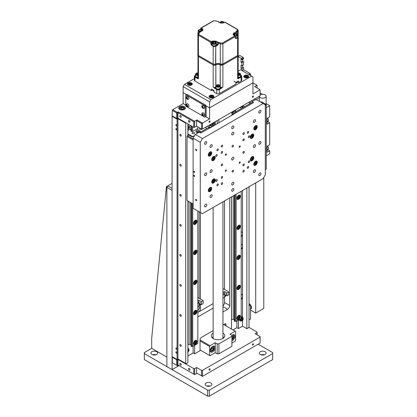 <?xml version="1.0" encoding="UTF-8"?>
<svg xmlns="http://www.w3.org/2000/svg" width="417" height="417" viewBox="0 0 417 417"><rect width="100%" height="100%" fill="white"/><g stroke="black" fill="none" stroke-linecap="round" stroke-linejoin="round"><path stroke-width="0.63" d="M180.535 196.099A1.011 0.584 60 0 1 179.873 195.208A1.011 0.584 60 0 1 180.029 194.395A1.011 0.584 60 0 1 180.535 194.447A1.011 0.584 60 0 1 181.197 195.338A1.011 0.584 60 0 1 181.041 196.152A1.011 0.584 60 0 1 180.535 196.099M180.535 136.025A1.011 0.584 60 0 1 179.873 135.134A1.011 0.584 60 0 1 180.029 134.321A1.011 0.584 60 0 1 180.535 134.373A1.011 0.584 60 0 1 181.197 135.264A1.011 0.584 60 0 1 181.041 136.072A1.011 0.584 60 0 1 180.535 136.025M180.535 166.06A1.011 0.584 60 0 1 179.873 165.168A1.011 0.584 60 0 1 180.029 164.361A1.011 0.584 60 0 1 180.535 164.407A1.011 0.584 60 0 1 181.197 165.299A1.011 0.584 60 0 1 181.041 166.112A1.011 0.584 60 0 1 180.535 166.06M180.535 226.139A1.011 0.584 60 0 1 179.873 225.248A1.011 0.584 60 0 1 180.029 224.435A1.011 0.584 60 0 1 180.535 224.487A1.011 0.584 60 0 1 181.197 225.378A1.011 0.584 60 0 1 181.041 226.186A1.011 0.584 60 0 1 180.535 226.139M180.535 256.174A1.011 0.584 60 0 1 179.873 255.282A1.011 0.584 60 0 1 180.029 254.474A1.011 0.584 60 0 1 180.535 254.521A1.011 0.584 60 0 1 181.197 255.412A1.011 0.584 60 0 1 181.041 256.226A1.011 0.584 60 0 1 180.535 256.174M180.535 286.213A1.011 0.584 60 0 1 179.873 285.322A1.011 0.584 60 0 1 180.029 284.509A1.011 0.584 60 0 1 180.535 284.561A1.011 0.584 60 0 1 181.197 285.452A1.011 0.584 60 0 1 181.041 286.26A1.011 0.584 60 0 1 180.535 286.213M180.535 316.248A1.011 0.584 60 0 1 179.873 315.356A1.011 0.584 60 0 1 180.029 314.548A1.011 0.584 60 0 1 180.535 314.595A1.011 0.584 60 0 1 181.197 315.492A1.011 0.584 60 0 1 181.041 316.3A1.011 0.584 60 0 1 180.535 316.248M180.535 346.287A1.011 0.584 60 0 1 179.873 345.396A1.011 0.584 60 0 1 180.029 344.588A1.011 0.584 60 0 1 180.535 344.635A1.011 0.584 60 0 1 181.197 345.526A1.011 0.584 60 0 1 181.041 346.339A1.011 0.584 60 0 1 180.535 346.287M176.417 351.969A0.766 0.443 -120 0 0 176.031 351.932A0.766 0.443 -120 0 0 175.917 352.547A0.766 0.443 -120 0 0 176.417 353.22A0.766 0.443 -120 0 0 176.798 353.262A0.766 0.443 -120 0 0 176.917 352.646A0.766 0.443 -120 0 0 176.417 351.969M176.417 347.966A0.766 0.443 -120 0 0 176.031 347.929A0.766 0.443 -120 0 0 175.917 348.539A0.766 0.443 -120 0 0 176.417 349.217A0.766 0.443 -120 0 0 176.798 349.253A0.766 0.443 -120 0 0 176.917 348.638A0.766 0.443 -120 0 0 176.417 347.966M176.417 128.691A0.766 0.443 -120 0 0 176.031 128.65A0.766 0.443 -120 0 0 175.917 129.265A0.766 0.443 -120 0 0 176.417 129.942A0.766 0.443 -120 0 0 176.798 129.979A0.766 0.443 -120 0 0 176.917 129.364A0.766 0.443 -120 0 0 176.417 128.691M176.417 124.683A0.766 0.443 -120 0 0 176.031 124.647A0.766 0.443 -120 0 0 175.917 125.262A0.766 0.443 -120 0 0 176.417 125.934A0.766 0.443 -120 0 0 176.798 125.976A0.766 0.443 -120 0 0 176.917 125.361A0.766 0.443 -120 0 0 176.417 124.683M241.198 231.868A3.372 1.949 -60 0 1 241.834 232.029A3.372 1.949 -60 0 1 242.532 233.572A3.372 1.949 -60 0 1 241.198 236.82M241.198 294.449A3.372 1.949 -60 0 1 241.834 294.605A3.372 1.949 -60 0 1 242.532 296.148A3.372 1.949 -60 0 1 241.198 299.396M241.198 244.388A3.372 1.949 -60 0 1 241.834 244.544A3.372 1.949 -60 0 1 242.532 246.087A3.372 1.949 -60 0 1 241.198 249.335M242.532 190.517L242.532 317.201M242.532 320.324L242.532 326.188L238.415 328.565L238.415 320.053M232.994 329.941L236.898 327.689L236.898 320.934M236.898 327.689L238.415 328.565M231.477 196.902L231.477 329.065M226.061 325.938L226.061 324.687L224.758 323.936L222.944 324.984M187.905 355.977L193.107 352.97L194.624 353.845L200.045 350.718L200.045 339.704A1.84 1.063 -60 0 1 201.348 337.452L213.134 330.645M186.17 363.733L177.934 358.98L186.17 363.733L187.905 362.733L187.905 201.03M187.905 135.447L187.905 123.932M193.107 352.97L193.107 346.214M194.624 353.845L194.624 345.339M213.134 308.116L198.528 316.55A3.065 1.772 -60 0 1 197.84 316.816M197.84 310.748A3.065 1.772 120 0 0 199.18 307.663L200.478 308.413A3.065 1.772 -60 0 1 198.31 312.171L213.134 303.612M222.944 311.968L227.578 309.294L222.944 306.615M222.944 305.869A3.065 1.772 120 0 0 224.544 302.534L229.746 305.536A3.065 1.772 -60 0 1 227.578 309.294M229.746 305.536L229.746 197.903M224.758 323.936A1.84 1.063 -60 0 1 226.061 324.687M199.18 211.794L199.18 298.301M197.84 303.68L199.18 302.909L199.18 307.663M200.478 212.545L200.478 299.052M200.478 304.16L200.478 308.413M224.544 302.534L224.544 297.274M224.544 289.419L224.544 200.905M246.869 188.015L246.869 328.69L242.532 326.188M185.956 122.806L185.737 123.182L177.934 118.678L178.153 118.303M172.513 356.853L177.501 359.73L172.513 356.853M197.012 119.929L202.433 123.057L201.562 123.557L196.579 120.68L197.012 119.929L193.759 121.806L177.934 112.668L178.367 111.918L194.624 121.305L194.624 127.31L193.759 127.31L177.934 118.178L177.069 119.179L172.08 116.301L172.299 110.416L172.732 109.666L177.501 112.418L176.636 112.918L172.299 110.416M177.069 359.48L177.069 119.179M178.367 359.23L177.501 359.73L177.501 365.735L172.299 362.733L176.636 365.235L176.636 359.73L177.934 359.48L193.759 368.618L194.624 368.618L194.624 374.622L177.934 364.984L194.624 374.622L197.012 373.246L196.579 372.996L202.433 376.374L197.012 373.246M177.934 358.98L177.934 118.678M172.08 116.301L172.08 356.603M246.869 328.69L248.605 327.689L249.038 326.938L249.038 186.764M185.737 363.483L185.737 123.182M240.364 226.311A2.455 1.418 120 0 0 239.858 225.19A2.455 1.418 120 0 0 237.966 225.847A2.455 1.418 120 0 0 236.898 228.313A2.455 1.418 120 0 0 237.403 229.439A2.455 1.418 120 0 0 239.295 228.782A2.455 1.418 120 0 0 240.364 226.311M240.364 256.351A2.455 1.418 120 0 0 239.858 255.225A2.455 1.418 120 0 0 237.966 255.887A2.455 1.418 120 0 0 236.898 258.352A2.455 1.418 120 0 0 237.403 259.473A2.455 1.418 120 0 0 239.295 258.816A2.455 1.418 120 0 0 240.364 256.351M240.364 286.39A2.455 1.418 120 0 0 239.858 285.264A2.455 1.418 120 0 0 237.966 285.921A2.455 1.418 120 0 0 236.898 288.392A2.455 1.418 120 0 0 237.403 289.513A2.455 1.418 120 0 0 239.295 288.856A2.455 1.418 120 0 0 240.364 286.39M240.364 316.425A2.455 1.418 120 0 0 239.858 315.304A2.455 1.418 120 0 0 237.966 315.961A2.455 1.418 120 0 0 236.898 318.426A2.455 1.418 120 0 0 237.403 319.552A2.455 1.418 120 0 0 239.295 318.896A2.455 1.418 120 0 0 240.364 316.425M240.364 196.277A2.455 1.418 120 0 0 239.858 195.151A2.455 1.418 120 0 0 237.966 195.808A2.455 1.418 120 0 0 236.898 198.278A2.455 1.418 120 0 0 237.403 199.399A2.455 1.418 120 0 0 239.295 198.742A2.455 1.418 120 0 0 240.364 196.277M241.198 191.288L241.198 318.447L235.881 321.413A0.949 0.547 0 0 0 234.88 321.413L234.375 321.194L234.375 195.229L234.375 319.975L233.233 319.313L231.477 319.552M231.524 319.578L231.524 196.876M233.233 319.313L233.233 195.886M234.375 320.543L234.375 319.975M234.755 321.413L234.755 195.01M234.88 321.413L234.88 194.937M235.881 321.413L235.881 194.358M236.069 321.413L236.069 194.249M241.714 108.316A1.225 0.709 0 0 0 242.095 108.17A1.225 0.709 0 0 0 242.459 107.664A1.225 0.709 0 0 0 241.704 107.007A1.225 0.709 0 0 0 240.364 107.164A1.225 0.709 0 0 0 240.103 107.388M241.474 106.523A1.991 1.152 180 0 1 242.642 106.851L242.642 105.85M244.55 106.752L249.84 103.645L249.84 103.171L248.558 102.431M240.041 107.351L241.73 108.378M236.444 111.433L235.965 111.381M236.444 111.381L241.73 108.326M244.55 106.7L242.861 105.725M243.507 107.351L242.642 106.851M197.012 251.342A2.455 1.418 120 0 0 196.501 250.221A2.455 1.418 120 0 0 194.614 250.878A2.455 1.418 120 0 0 193.54 253.348A2.455 1.418 120 0 0 194.051 254.469A2.455 1.418 120 0 0 195.938 253.812A2.455 1.418 120 0 0 197.012 251.342M197.012 281.381A2.455 1.418 120 0 0 196.501 280.26A2.455 1.418 120 0 0 194.614 280.917A2.455 1.418 120 0 0 193.54 283.383A2.455 1.418 120 0 0 194.051 284.509A2.455 1.418 120 0 0 195.938 283.852A2.455 1.418 120 0 0 197.012 281.381M197.012 311.421A2.455 1.418 120 0 0 196.501 310.295A2.455 1.418 120 0 0 194.614 310.952A2.455 1.418 120 0 0 193.54 313.422A2.455 1.418 120 0 0 194.051 314.543A2.455 1.418 120 0 0 195.938 313.886A2.455 1.418 120 0 0 197.012 311.421M197.012 341.455A2.455 1.418 120 0 0 196.501 340.335A2.455 1.418 120 0 0 194.614 340.991A2.455 1.418 120 0 0 193.54 343.457A2.455 1.418 120 0 0 194.051 344.583A2.455 1.418 120 0 0 195.938 343.926A2.455 1.418 120 0 0 197.012 341.455M197.012 221.307A2.455 1.418 120 0 0 196.501 220.181A2.455 1.418 120 0 0 194.614 220.838A2.455 1.418 120 0 0 193.54 223.309A2.455 1.418 120 0 0 194.051 224.429A2.455 1.418 120 0 0 195.938 223.773A2.455 1.418 120 0 0 197.012 221.307M191.022 345.005L191.022 202.829L191.022 345.005L189.876 344.348L187.905 344.463M188.166 344.609L188.166 201.182M188.166 130.041L188.166 129.025M188.166 127.769L188.166 126.987M188.166 125.731L188.166 124.084M189.876 344.348L189.876 202.167M189.876 129.51L189.876 125.069M191.022 125.731L191.022 131.204L191.398 131.423L191.398 125.95M197.84 126.914L197.84 130.292M197.84 211.023L197.84 343.478L192.524 346.444A0.949 0.547 0 0 0 191.523 346.444L191.022 346.225L191.022 202.829M191.398 346.444L191.398 203.048M191.523 346.444L191.523 203.121M192.711 126.705L192.524 131.423A0.949 0.547 180 0 0 191.523 131.423L191.523 126.023M192.524 346.444L192.524 203.699M192.524 131.423L192.524 126.601M192.711 346.444L192.711 203.804M198.935 132.335A1.225 0.709 0 0 0 197.012 132.194A1.225 0.709 0 0 0 196.751 132.418M196.204 132.069A1.991 1.152 180 0 1 196.47 131.881A1.991 1.152 180 0 1 199.29 131.881L199.29 130.63A1.991 1.152 0 0 0 196.47 130.63A1.991 1.152 0 0 0 195.886 131.444A1.991 1.152 0 0 0 196.47 132.257L197.767 133.007M200.071 128.207A1.225 0.709 0 0 0 199.826 128.316A1.225 0.709 0 0 0 199.472 128.817A1.225 0.709 0 0 0 200.228 129.468A1.225 0.709 0 0 0 201.562 129.317A1.225 0.709 0 0 0 201.844 129.067M192.456 132.57A1.225 0.709 0 0 0 192.101 133.07A1.225 0.709 0 0 0 192.857 133.721A1.225 0.709 0 0 0 194.192 133.57A1.225 0.709 0 0 0 194.551 133.07A1.225 0.709 0 0 0 193.796 132.413A1.225 0.709 0 0 0 192.456 132.57M201.192 131.782L206.483 128.676L206.483 128.201L205.206 127.461M192.263 136.938L192.263 136.411L187.905 133.893M187.905 130.193L190.126 129.468L191.022 129.989L191.022 130.552M193.087 136.463L192.263 136.411M193.087 136.411L194.671 135.499M201.192 131.73L199.29 130.63M192.711 131.423L197.84 128.462M200.155 132.382L199.29 131.881M222.933 338.505A4.905 2.83 0 0 0 222.944 338.328L222.944 201.828M213.134 207.494L213.134 338.328A4.905 2.83 0 0 0 213.144 338.505M235.6 112.168L236.465 112.668M249.47 101.904L251.206 102.905L236.246 111.542L235.6 111.167M252.29 101.529L251.206 100.904M209.365 128.066L208.5 127.566L199.826 132.57M194.624 135.572L192.242 136.948L188.771 134.946L187.473 135.697L193.107 138.95M187.04 200.53L193.107 204.033L187.04 200.53L187.04 136.448L187.473 135.697M193.107 139.956L187.04 136.448M252.942 345.088A0.766 0.443 120 0 0 253.442 344.411A0.766 0.443 120 0 0 253.322 343.796A0.766 0.443 120 0 0 252.942 343.837A0.766 0.443 120 0 0 252.436 344.51A0.766 0.443 120 0 0 252.556 345.125A0.766 0.443 120 0 0 252.942 345.088M209.584 370.119A0.766 0.443 120 0 0 210.085 369.441A0.766 0.443 120 0 0 209.965 368.826A0.766 0.443 120 0 0 209.584 368.868A0.766 0.443 120 0 0 209.084 369.54A0.766 0.443 120 0 0 209.198 370.155A0.766 0.443 120 0 0 209.584 370.119M180.535 363.41A1.011 0.584 -120 0 0 180.029 363.358A1.011 0.584 -120 0 0 179.873 364.171A1.011 0.584 -120 0 0 180.535 365.063A1.011 0.584 -120 0 0 181.041 365.11A1.011 0.584 -120 0 0 181.197 364.302A1.011 0.584 -120 0 0 180.535 363.41M189.209 368.414A1.011 0.584 -120 0 0 188.703 368.367A1.011 0.584 -120 0 0 188.547 369.175A1.011 0.584 -120 0 0 189.209 370.067A1.011 0.584 -120 0 0 189.714 370.119A1.011 0.584 -120 0 0 189.865 369.306A1.011 0.584 -120 0 0 189.209 368.414M193.759 374.122L193.759 368.618M177.934 359.48L177.934 364.984M194.624 368.618L196.579 367.492L196.579 372.996M201.562 375.873L201.562 370.369L202.433 370.369L202.433 376.374L260.093 343.082L260.093 336.576L255.105 333.699L257.06 332.573L257.06 332.073L248.819 327.314M196.579 367.492L201.562 370.369M202.433 370.369L260.093 337.077M257.06 334.825L257.06 332.573M172.732 356.978L172.299 357.228L176.636 359.73M172.299 357.228L172.299 362.733M176.636 365.235L177.501 365.735L178.367 365.235M210.236 124.558A3.372 1.949 120 0 0 210.934 126.101A3.372 1.949 120 0 0 212.618 125.934A3.372 1.949 120 0 0 215.005 121.806M231.915 114.691A3.372 1.949 120 0 0 232.561 114.42A3.372 1.949 120 0 0 234.948 110.291M231.915 115.045L235.162 113.169L235.6 112.418L235.6 109.916M207.416 126.184L209.584 127.44L209.584 124.933M209.584 127.44L210.017 127.691L215.219 124.683L215.219 121.681M217.174 123.807L217.174 120.555M218.904 119.554L218.904 122.806M231.915 115.295L231.915 112.043M209.584 121.055A0.766 0.443 120 0 0 209.084 121.728A0.766 0.443 120 0 0 209.198 122.343A0.766 0.443 120 0 0 209.584 122.306A0.766 0.443 120 0 0 210.085 121.628A0.766 0.443 120 0 0 209.965 121.019A0.766 0.443 120 0 0 209.584 121.055M252.942 96.025A0.766 0.443 120 0 0 252.436 96.697A0.766 0.443 120 0 0 252.556 97.312A0.766 0.443 120 0 0 252.942 97.276A0.766 0.443 120 0 0 253.442 96.598A0.766 0.443 120 0 0 253.322 95.988A0.766 0.443 120 0 0 252.942 96.025M184.439 106.663A3.372 1.949 0 0 0 180.764 106.241A3.372 1.949 0 0 0 178.679 108.039A3.372 1.949 0 0 0 179.67 109.416A3.372 1.949 0 0 0 183.344 109.838A3.372 1.949 0 0 0 185.424 108.039A3.372 1.949 0 0 0 184.439 106.663M180.535 117.25A1.011 0.584 60 0 1 179.873 116.359A1.011 0.584 60 0 1 180.029 115.545A1.011 0.584 60 0 1 180.535 115.598A1.011 0.584 60 0 1 181.197 116.489A1.011 0.584 60 0 1 181.041 117.302A1.011 0.584 60 0 1 180.535 117.25M189.209 122.254A1.011 0.584 60 0 1 188.547 121.363A1.011 0.584 60 0 1 188.703 120.555A1.011 0.584 60 0 1 189.209 120.602A1.011 0.584 60 0 1 189.865 121.498A1.011 0.584 60 0 1 189.714 122.306A1.011 0.584 60 0 1 189.209 122.254M205.247 106.413L205.247 116.927L206.118 116.426L206.118 105.913L205.247 106.413L204.815 105.663L186.17 94.899L187.04 94.398L205.68 105.162L206.118 105.913L209.584 107.914L252.942 82.884L252.942 93.898L260.093 89.764L254.672 86.637L257.06 85.261L252.942 82.884L209.584 107.914L209.584 118.928L202.433 123.057L202.433 129.067L201.562 129.067L201.562 123.557M206.118 116.426L205.68 116.677L209.584 118.928M202.433 129.067L260.093 95.774L260.093 89.764M257.06 88.013L257.06 85.261M183.136 86.637L184.439 84.385L210.882 99.653L209.584 101.904L183.136 86.637L183.136 92.642L186.607 94.649L183.136 92.642L183.136 103.656L185.737 105.162M201.562 129.067L196.579 126.184L196.579 120.68M196.579 126.184L194.624 127.31M193.759 127.31L193.759 121.806M178.367 111.918L177.501 112.418L177.501 118.428L177.934 118.178L177.934 112.668M177.501 118.428L176.636 118.428L176.636 112.918M176.636 118.428L172.299 115.921M172.732 109.666L183.136 103.656M204.815 105.663L205.68 105.162M202.599 106.658A1.042 0.599 -120 0 0 203.022 107.419M202.599 114.169A1.042 0.599 -120 0 0 203.022 114.93M186.993 105.157A1.042 0.599 -120 0 0 187.415 105.918M205.247 116.927L204.815 117.177L186.17 106.413L185.737 105.663L185.737 95.149L186.17 94.899M186.514 98.141L186.576 97.609L187.04 97.651L187.369 98.772L186.514 98.141L186.993 97.651A1.042 0.599 -120 0 0 187.415 98.407M250.554 75.498L250.554 74.247L249.47 74.872M248.605 74.372L250.122 73.496L250.554 74.247M250.122 73.496L243.617 69.743L243.617 67.736L242.751 67.236L242.751 65.234M242.1 70.619L243.617 69.743M241.886 70.494L241.886 68.737L243.617 67.736M241.886 68.737L241.016 68.237L242.751 67.236M241.016 68.237L241.016 65.234L241.886 65.735L243.617 64.734L243.617 61.732L242.751 61.231L242.751 59.23M241.886 65.735L241.886 62.732L243.617 61.732M241.886 62.732L241.016 62.232L242.751 61.231M241.016 62.232L241.016 59.23L241.886 59.73L243.617 58.729L243.617 58.224L241.886 59.23L241.448 58.479L243.184 57.473L243.617 58.224M241.886 59.73L241.886 59.23M243.184 57.473L239.718 55.471L238.175 56.363M241.448 58.479L238.175 56.587M238.175 57.588L238.175 60.59M238.175 63.593L238.175 66.595M212.618 346.464A3.372 1.949 120 0 0 210.418 349.436A3.372 1.949 120 0 0 210.934 352.136A3.372 1.949 120 0 0 212.618 351.969A3.372 1.949 120 0 0 214.823 348.998A3.372 1.949 120 0 0 214.307 346.298A3.372 1.949 120 0 0 212.618 346.464M213.134 333.152A6.745 3.894 0 0 0 211.294 335.826A6.745 3.894 0 0 0 213.269 338.578A6.745 3.894 0 0 0 220.619 339.422A6.745 3.894 0 0 0 224.784 335.826A6.745 3.894 0 0 0 222.944 333.152M231.915 340.725A3.372 1.949 120 0 0 232.561 340.454A3.372 1.949 120 0 0 234.766 337.483A3.372 1.949 120 0 0 234.25 334.783A3.372 1.949 120 0 0 232.561 334.95A3.372 1.949 120 0 0 231.915 335.43M200.045 349.967L209.584 355.472L209.584 346.464L200.045 340.955M200.045 339.954L210.017 345.714L209.584 346.464M217.174 353.845L217.174 343.832L218.904 343.832L218.904 353.845L217.174 353.845L215.219 352.719L215.219 342.706L210.017 345.714M217.174 343.832L215.219 342.706M218.904 353.845L231.915 346.339L231.915 336.326L218.904 343.832M231.915 336.326L231.915 335.325L229.96 334.199L235.162 331.192L223.674 324.562M231.915 343.082L235.162 341.205L235.6 340.454L235.6 331.442L235.162 331.192M209.584 355.472L210.017 355.727L215.219 352.719M194.802 223.783A2.148 1.241 -60 0 1 193.728 223.893A2.148 1.241 -60 0 1 193.603 223.799M195.015 223.022L194.364 222.965L194.364 222.099L195.015 221.291L195.667 221.349L195.667 222.214L195.015 223.022L194.364 222.647M194.802 221.557L195.667 222.214M194.802 221.714L194.364 222.256M195.735 220.113A2.148 1.241 -60 0 1 195.87 220.171C196.699 221.625 196.391 222.834 194.953 223.799L193.728 223.893M178.987 108.853A3.065 1.772 180 0 1 178.987 108.816C179.852 106.867 181.567 106.382 184.126 107.351L185.117 108.816A3.065 1.772 180 0 1 185.117 108.853M182.896 109.202A1.532 0.886 0 0 0 182.448 109.087A1.532 0.886 0 0 0 181.166 109.218M182.51 109.426L180.801 109.16L180.342 108.175L181.593 107.45L183.303 107.716L183.761 108.701L182.51 109.426M183.303 108.967L183.303 107.716M181.145 109.212L181.593 108.952L181.593 107.45M181.593 108.952L182.964 109.165M233.02 111.402L232.128 112.861M211.367 123.906L212.185 124.375L211.101 124.058M213.077 122.916L212.185 124.375M211.101 350.316L211.101 348.867L212.185 347.523L213.269 347.616L213.269 349.065L212.185 350.41L211.101 350.316M211.101 349.785L212.185 350.41M211.966 347.788L211.966 348.31L213.269 349.065M211.966 348.31L211.101 349.389M211.951 347.809A1.532 0.886 -60 0 1 211.101 349.316M231.915 336.274L233.212 336.102L233.212 337.551L232.128 338.896M231.915 336.795L233.212 337.551M187.905 349.743L188.338 349.785L187.905 351.192M187.905 350.4L188.338 350.65M241.667 320.934A2.148 1.241 -60 0 1 240.593 321.038L239.077 320.162A2.148 1.241 -60 0 1 238.779 319.844M241.234 319.245L241.886 318.437L242.532 318.494L242.532 319.365L241.886 320.173L241.234 320.115L241.234 319.245M241.234 319.401L241.667 318.864L242.532 319.365M241.234 319.797L241.886 320.173M241.198 316.43A2.148 1.241 -60 0 1 241.224 316.446L242.741 317.321A2.148 1.241 -60 0 0 241.667 317.426A2.148 1.241 -60 0 0 241.198 317.785M187.905 125.757A2.148 1.241 -60 0 1 188.547 125.83C189.375 127.279 189.068 128.488 187.624 129.458M187.905 126.966L188.338 127.003L187.905 128.41M187.905 127.623L188.338 127.873M213.134 337.869A5.52 3.185 0 0 0 212.821 338.291M223.257 338.291A5.52 3.185 0 0 0 222.944 337.869M223.955 337.692A6.563 3.789 0 0 0 223.288 337.061A6.563 3.789 0 0 0 222.944 336.816M213.134 336.816A6.563 3.789 0 0 0 212.123 337.692M202.824 105.193A1.746 1.011 -120 0 0 202.266 105.407A1.819 1.819 0 0 0 203.976 108.373A1.746 1.011 -120 0 0 204.387 106.747A1.746 1.011 -120 0 0 202.824 105.193M202.172 106.726A1.746 1.011 -120 0 0 202.297 107.049M202.308 106.278A1.011 0.584 -120 0 0 201.922 107.133A1.011 0.584 -120 0 0 202.855 108.123A1.011 0.584 -120 0 0 203.241 107.268A1.011 0.584 -120 0 0 202.308 106.278M202.98 107.779L202.516 107.737L202.188 106.616L202.646 106.663L202.98 107.779M203.016 107.482L202.516 107.737M202.97 107.477L202.568 106.893L202.12 107.153M202.824 112.705A1.746 1.011 -120 0 0 202.266 112.913A1.819 1.819 0 0 0 203.976 115.879A1.746 1.011 -120 0 0 204.387 114.258A1.746 1.011 -120 0 0 202.824 112.705M202.172 114.237A1.746 1.011 -120 0 0 202.667 115.16M202.308 113.789A1.011 0.584 -120 0 0 201.922 114.644A1.011 0.584 -120 0 0 202.855 115.629A1.011 0.584 -120 0 0 203.241 114.774A1.011 0.584 -120 0 0 202.308 113.789M202.98 115.29L202.12 114.665L202.188 114.128L203.043 114.753L202.98 115.29M203.016 114.988L202.516 115.243M187.217 96.186A1.746 1.011 -120 0 0 186.66 96.395A1.819 1.819 0 0 0 188.369 99.361A1.746 1.011 -120 0 0 188.781 97.74A1.746 1.011 -120 0 0 187.217 96.186M186.691 98.037A1.746 1.011 -120 0 0 187.15 98.746M186.701 97.265A1.011 0.584 -120 0 0 186.31 98.12A1.011 0.584 -120 0 0 187.249 99.11A1.011 0.584 -120 0 0 187.634 98.256A1.011 0.584 -120 0 0 186.701 97.265M187.217 103.692A1.746 1.011 -120 0 0 186.66 103.906A1.819 1.819 0 0 0 188.369 106.867A1.746 1.011 -120 0 0 188.781 105.246A1.746 1.011 -120 0 0 187.217 103.692M186.566 105.225A1.746 1.011 -120 0 0 186.691 105.548M186.701 104.776A1.011 0.584 -120 0 0 186.31 105.631A1.011 0.584 -120 0 0 187.249 106.622A1.011 0.584 -120 0 0 187.634 105.767A1.011 0.584 -120 0 0 186.701 104.776M187.369 106.278L186.514 105.652L186.576 105.115L187.04 105.162L187.369 106.278M187.41 105.975L186.91 106.231M187.358 105.975L186.962 105.392L186.514 105.652M238.154 198.753A2.148 1.241 -60 0 1 237.08 198.857A2.148 1.241 -60 0 1 236.96 198.768M238.373 197.992L237.721 197.934L237.721 197.069L238.373 196.261L239.024 196.318L239.024 197.184L238.373 197.992L237.721 197.616M238.154 196.527L239.024 197.184M238.154 196.683L237.721 197.22M239.087 195.078A2.148 1.241 -60 0 1 239.228 195.14C240.056 196.595 239.749 197.804 238.31 198.768L237.08 198.857M238.154 228.792A2.148 1.241 -60 0 1 237.08 228.897A2.148 1.241 -60 0 1 236.96 228.808M238.373 228.031L237.721 227.974L237.721 227.103L238.373 226.295L239.024 226.353L239.024 227.223L238.373 228.031L237.721 227.656M238.154 226.567L239.024 227.223M238.154 226.723L237.721 227.26M239.087 225.117A2.148 1.241 -60 0 1 239.228 225.18C240.056 226.629 239.749 227.838 238.31 228.808L237.08 228.897M238.091 226.645A0.917 0.532 -60 0 1 237.721 227.244M238.154 258.827A2.148 1.241 -60 0 1 237.08 258.936A2.148 1.241 -60 0 1 236.96 258.842M238.373 258.066L237.721 258.008L237.721 257.143L238.373 256.335L239.024 256.392L239.024 257.258L238.373 258.066L237.721 257.69M238.154 256.606L239.024 257.258M238.154 256.757L237.721 257.299A0.917 0.532 -60 0 0 238.091 256.679M239.087 255.157A2.148 1.241 -60 0 1 239.228 255.22C240.056 256.669 239.749 257.878 238.31 258.842L237.08 258.936M238.154 288.866A2.148 1.241 -60 0 1 237.08 288.971A2.148 1.241 -60 0 1 236.96 288.882M238.373 288.105L237.721 288.048L237.721 287.183L238.373 286.37L239.024 286.432L239.024 287.297L238.373 288.105L237.721 287.73M238.154 286.641L239.024 287.297M238.154 286.797L237.721 287.334M239.087 285.192A2.148 1.241 -60 0 1 239.228 285.254C240.056 286.708 239.749 287.912 238.31 288.882L237.08 288.971M238.154 318.906A2.148 1.241 -60 0 1 237.08 319.01A2.148 1.241 -60 0 1 236.96 318.922M237.721 317.217L238.373 316.409L239.024 316.467L239.024 317.337L238.373 318.145L237.721 318.088L237.721 317.217M237.721 317.77L238.373 318.145M238.091 316.758A0.917 0.532 -60 0 1 237.721 317.358L238.154 316.837L239.024 317.337M239.087 315.231A2.148 1.241 -60 0 1 239.228 315.294C240.056 316.743 239.749 317.952 238.31 318.916L237.08 319.01M194.802 343.936A2.148 1.241 -60 0 1 193.728 344.041A2.148 1.241 -60 0 1 193.603 343.952M194.364 343.118L194.364 342.248L195.015 341.44L195.667 341.497L195.667 342.367L195.015 343.175L194.364 343.118M194.364 342.8L195.015 343.175M194.802 341.711L195.667 342.367M194.802 341.867L194.364 342.404M195.735 340.262A2.148 1.241 -60 0 1 195.87 340.324C196.699 341.773 196.391 342.983 194.953 343.952L193.728 344.041M194.802 313.897A2.148 1.241 -60 0 1 193.728 314.001A2.148 1.241 -60 0 1 193.603 313.912M195.015 313.136L194.364 313.078L194.364 312.213L195.015 311.405L195.667 311.463L195.667 312.328L195.015 313.136L194.364 312.76M194.802 311.671L195.667 312.328M194.802 311.827L194.364 312.364A0.917 0.532 -60 0 0 194.739 311.749M195.735 310.227A2.148 1.241 -60 0 1 195.87 310.284C196.699 311.739 196.391 312.948 194.953 313.912L193.728 314.001M194.802 283.857A2.148 1.241 -60 0 1 193.728 283.967A2.148 1.241 -60 0 1 193.603 283.878M195.015 283.101L194.364 283.039L194.364 282.173L195.015 281.366L195.667 281.423L195.667 282.288L195.015 283.101L194.364 282.726M194.802 281.637L195.667 282.288M194.802 281.788L194.364 282.33M195.735 280.188A2.148 1.241 -60 0 1 195.87 280.25C196.699 281.699 196.391 282.908 194.953 283.873L193.728 283.967M194.802 253.823A2.148 1.241 -60 0 1 193.728 253.927A2.148 1.241 -60 0 1 193.603 253.838M195.015 253.062L194.364 253.004L194.364 252.134L195.015 251.326L195.667 251.383L195.667 252.254L195.015 253.062L194.364 252.686M194.802 251.597L195.667 252.254M194.802 251.753L194.364 252.29M195.735 250.148A2.148 1.241 -60 0 1 195.87 250.21C196.699 251.66 196.391 252.869 194.953 253.838L193.728 253.927M254.459 172.367A1.532 0.886 120 0 0 255.459 171.017A1.532 0.886 120 0 0 255.225 169.792A1.532 0.886 120 0 0 254.459 169.865A1.532 0.886 120 0 0 253.458 171.215A1.532 0.886 120 0 0 253.692 172.445A1.532 0.886 120 0 0 254.459 172.367M239.718 163.235A0.766 0.443 120 0 0 240.218 162.557A0.766 0.443 120 0 0 240.098 161.942A0.766 0.443 120 0 0 239.718 161.984A0.766 0.443 120 0 0 239.217 162.656A0.766 0.443 120 0 0 239.332 163.271A0.766 0.443 120 0 0 239.718 163.235M225.842 171.241A0.766 0.443 120 0 0 226.342 170.569A0.766 0.443 120 0 0 226.228 169.954A0.766 0.443 120 0 0 225.842 169.99A0.766 0.443 120 0 0 225.342 170.668A0.766 0.443 120 0 0 225.461 171.283A0.766 0.443 120 0 0 225.842 171.241M239.718 147.211A0.766 0.443 120 0 0 240.218 146.539A0.766 0.443 120 0 0 240.098 145.924A0.766 0.443 120 0 0 239.718 145.96A0.766 0.443 120 0 0 239.217 146.638A0.766 0.443 120 0 0 239.332 147.253A0.766 0.443 120 0 0 239.718 147.211M225.842 155.223A0.766 0.443 120 0 0 226.342 154.545A0.766 0.443 120 0 0 226.228 153.936A0.766 0.443 120 0 0 225.842 153.972A0.766 0.443 120 0 0 225.342 154.644A0.766 0.443 120 0 0 225.461 155.26A0.766 0.443 120 0 0 225.842 155.223M221.938 184.46A1.011 0.584 120 0 0 222.6 183.569A1.011 0.584 120 0 0 222.449 182.755A1.011 0.584 120 0 0 221.938 182.808A1.011 0.584 120 0 0 221.281 183.699A1.011 0.584 120 0 0 221.432 184.512A1.011 0.584 120 0 0 221.938 184.46M243.617 171.945A1.011 0.584 120 0 0 244.279 171.053A1.011 0.584 120 0 0 244.122 170.24A1.011 0.584 120 0 0 243.617 170.292A1.011 0.584 120 0 0 242.955 171.184A1.011 0.584 120 0 0 243.111 171.992A1.011 0.584 120 0 0 243.617 171.945M243.617 134.399A1.011 0.584 120 0 0 244.279 133.508A1.011 0.584 120 0 0 244.122 132.695A1.011 0.584 120 0 0 243.617 132.747A1.011 0.584 120 0 0 242.955 133.638A1.011 0.584 120 0 0 243.111 134.446A1.011 0.584 120 0 0 243.617 134.399M221.938 146.914A1.011 0.584 120 0 0 222.6 146.023A1.011 0.584 120 0 0 222.449 145.21A1.011 0.584 120 0 0 221.938 145.262A1.011 0.584 120 0 0 221.281 146.153A1.011 0.584 120 0 0 221.432 146.961A1.011 0.584 120 0 0 221.938 146.914M249.038 162.557A1.011 0.584 120 0 0 249.7 161.666A1.011 0.584 120 0 0 249.543 160.853A1.011 0.584 120 0 0 249.038 160.905A1.011 0.584 120 0 0 248.376 161.796A1.011 0.584 120 0 0 248.532 162.609A1.011 0.584 120 0 0 249.038 162.557M249.038 137.527A1.011 0.584 120 0 0 249.7 136.635A1.011 0.584 120 0 0 249.543 135.822A1.011 0.584 120 0 0 249.038 135.874A1.011 0.584 120 0 0 248.376 136.766A1.011 0.584 120 0 0 248.532 137.574A1.011 0.584 120 0 0 249.038 137.527M216.522 181.332A1.011 0.584 120 0 0 217.184 180.441A1.011 0.584 120 0 0 217.028 179.628A1.011 0.584 120 0 0 216.522 179.68A1.011 0.584 120 0 0 215.86 180.571A1.011 0.584 120 0 0 216.016 181.379A1.011 0.584 120 0 0 216.522 181.332M216.522 156.297A1.011 0.584 120 0 0 217.184 155.405A1.011 0.584 120 0 0 217.028 154.598A1.011 0.584 120 0 0 216.522 154.644A1.011 0.584 120 0 0 215.86 155.536A1.011 0.584 120 0 0 216.016 156.349A1.011 0.584 120 0 0 216.522 156.297M211.101 197.403A1.532 0.886 120 0 0 212.102 196.047A1.532 0.886 120 0 0 211.867 194.822A1.532 0.886 120 0 0 211.101 194.895A1.532 0.886 120 0 0 210.1 196.251A1.532 0.886 120 0 0 210.335 197.476A1.532 0.886 120 0 0 211.101 197.403M211.101 147.337A1.532 0.886 120 0 0 212.102 145.986A1.532 0.886 120 0 0 211.867 144.756A1.532 0.886 120 0 0 211.101 144.835A1.532 0.886 120 0 0 210.1 146.185A1.532 0.886 120 0 0 210.335 147.415A1.532 0.886 120 0 0 211.101 147.337M211.101 172.367A1.532 0.886 120 0 0 212.102 171.017A1.532 0.886 120 0 0 211.867 169.792A1.532 0.886 120 0 0 211.101 169.865A1.532 0.886 120 0 0 210.1 171.215A1.532 0.886 120 0 0 210.335 172.445A1.532 0.886 120 0 0 211.101 172.367M205.68 206.785A1.532 0.886 120 0 0 206.681 205.435A1.532 0.886 120 0 0 206.446 204.21A1.532 0.886 120 0 0 205.68 204.283A1.532 0.886 120 0 0 204.679 205.633A1.532 0.886 120 0 0 204.914 206.863A1.532 0.886 120 0 0 205.68 206.785M194.192 171.356A0.631 0.365 -120 0 0 193.879 171.324A0.631 0.365 -120 0 0 193.78 171.83A0.631 0.365 -120 0 0 194.192 172.383A0.631 0.365 -120 0 0 194.504 172.414A0.631 0.365 -120 0 0 194.603 171.908A0.631 0.365 -120 0 0 194.192 171.356M194.192 175.359A0.631 0.365 -120 0 0 193.879 175.328A0.631 0.365 -120 0 0 193.78 175.833A0.631 0.365 -120 0 0 194.192 176.386A0.631 0.365 -120 0 0 194.504 176.417A0.631 0.365 -120 0 0 194.603 175.917A0.631 0.365 -120 0 0 194.192 175.359M196.141 199.404A0.766 0.443 -120 0 0 195.761 199.362A0.766 0.443 -120 0 0 195.641 199.978A0.766 0.443 -120 0 0 196.141 200.655A0.766 0.443 -120 0 0 196.527 200.692A0.766 0.443 -120 0 0 196.647 200.077A0.766 0.443 -120 0 0 196.141 199.404M196.141 149.338A0.766 0.443 -120 0 0 195.761 149.302A0.766 0.443 -120 0 0 195.641 149.917A0.766 0.443 -120 0 0 196.141 150.589A0.766 0.443 -120 0 0 196.527 150.631A0.766 0.443 -120 0 0 196.647 150.016A0.766 0.443 -120 0 0 196.141 149.338M205.68 175.5A1.532 0.886 120 0 0 206.681 174.15A1.532 0.886 120 0 0 206.446 172.919A1.532 0.886 120 0 0 205.68 172.992A1.532 0.886 120 0 0 204.679 174.348A1.532 0.886 120 0 0 204.914 175.573A1.532 0.886 120 0 0 205.68 175.5M205.68 144.209A1.532 0.886 120 0 0 206.681 142.859A1.532 0.886 120 0 0 206.446 141.629A1.532 0.886 120 0 0 205.68 141.707A1.532 0.886 120 0 0 204.679 143.057A1.532 0.886 120 0 0 204.914 144.282A1.532 0.886 120 0 0 205.68 144.209M232.78 184.887A1.532 0.886 120 0 0 233.781 183.532A1.532 0.886 120 0 0 233.546 182.307A1.532 0.886 120 0 0 232.78 182.38A1.532 0.886 120 0 0 231.779 183.73A1.532 0.886 120 0 0 232.014 184.96A1.532 0.886 120 0 0 232.78 184.887M254.459 147.337A1.532 0.886 120 0 0 255.459 145.986A1.532 0.886 120 0 0 255.225 144.762A1.532 0.886 120 0 0 254.459 144.835A1.532 0.886 120 0 0 253.458 146.185A1.532 0.886 120 0 0 253.692 147.415A1.532 0.886 120 0 0 254.459 147.337M254.459 122.306A1.532 0.886 120 0 0 255.459 120.956A1.532 0.886 120 0 0 255.225 119.726A1.532 0.886 120 0 0 254.459 119.804A1.532 0.886 120 0 0 253.458 121.154A1.532 0.886 120 0 0 253.692 122.384A1.532 0.886 120 0 0 254.459 122.306M232.78 134.821A1.532 0.886 120 0 0 233.781 133.471A1.532 0.886 120 0 0 233.546 132.241A1.532 0.886 120 0 0 232.78 132.319A1.532 0.886 120 0 0 231.779 133.669A1.532 0.886 120 0 0 232.014 134.9A1.532 0.886 120 0 0 232.78 134.821M259.874 175.5A1.532 0.886 120 0 0 260.875 174.15A1.532 0.886 120 0 0 260.641 172.919A1.532 0.886 120 0 0 259.874 172.998A1.532 0.886 120 0 0 258.874 174.348A1.532 0.886 120 0 0 259.108 175.573A1.532 0.886 120 0 0 259.874 175.5M232.78 159.852A1.532 0.886 120 0 0 233.781 158.502A1.532 0.886 120 0 0 233.546 157.277A1.532 0.886 120 0 0 232.78 157.35A1.532 0.886 120 0 0 231.779 158.7A1.532 0.886 120 0 0 232.014 159.93A1.532 0.886 120 0 0 232.78 159.852M259.874 112.918A1.532 0.886 120 0 0 260.875 111.568A1.532 0.886 120 0 0 260.641 110.338A1.532 0.886 120 0 0 259.874 110.416A1.532 0.886 120 0 0 258.874 111.766A1.532 0.886 120 0 0 259.108 112.997A1.532 0.886 120 0 0 259.874 112.918M259.874 144.209A1.532 0.886 120 0 0 260.875 142.859A1.532 0.886 120 0 0 260.641 141.629A1.532 0.886 120 0 0 259.874 141.707A1.532 0.886 120 0 0 258.874 143.057A1.532 0.886 120 0 0 259.108 144.287A1.532 0.886 120 0 0 259.874 144.209M232.78 191.142A1.532 0.886 120 0 0 233.781 189.792A1.532 0.886 120 0 0 233.546 188.562A1.532 0.886 120 0 0 232.78 188.64A1.532 0.886 120 0 0 231.779 189.99A1.532 0.886 120 0 0 232.014 191.221A1.532 0.886 120 0 0 232.78 191.142M232.78 128.566A1.532 0.886 120 0 0 233.781 127.211A1.532 0.886 120 0 0 233.546 125.986A1.532 0.886 120 0 0 232.78 126.059A1.532 0.886 120 0 0 231.779 127.414A1.532 0.886 120 0 0 232.014 128.639A1.532 0.886 120 0 0 232.78 128.566M243.617 165.685A1.011 0.584 120 0 0 244.279 164.793A1.011 0.584 120 0 0 244.122 163.985A1.011 0.584 120 0 0 243.617 164.032A1.011 0.584 120 0 0 242.955 164.923A1.011 0.584 120 0 0 243.111 165.737A1.011 0.584 120 0 0 243.617 165.685M221.938 178.2A1.011 0.584 120 0 0 222.6 177.308A1.011 0.584 120 0 0 222.449 176.5A1.011 0.584 120 0 0 221.938 176.547A1.011 0.584 120 0 0 221.281 177.439A1.011 0.584 120 0 0 221.432 178.252A1.011 0.584 120 0 0 221.938 178.2M221.938 153.169A1.011 0.584 120 0 0 222.6 152.278A1.011 0.584 120 0 0 222.449 151.47A1.011 0.584 120 0 0 221.938 151.517A1.011 0.584 120 0 0 221.281 152.408A1.011 0.584 120 0 0 221.432 153.221A1.011 0.584 120 0 0 221.938 153.169M243.617 140.654A1.011 0.584 120 0 0 244.279 139.763A1.011 0.584 120 0 0 244.122 138.955A1.011 0.584 120 0 0 243.617 139.002A1.011 0.584 120 0 0 242.955 139.893A1.011 0.584 120 0 0 243.111 140.706A1.011 0.584 120 0 0 243.617 140.654M247.953 168.192A1.011 0.584 120 0 0 248.615 167.295A1.011 0.584 120 0 0 248.459 166.487A1.011 0.584 120 0 0 247.953 166.539A1.011 0.584 120 0 0 247.291 167.431A1.011 0.584 120 0 0 247.448 168.239A1.011 0.584 120 0 0 247.953 168.192M217.606 185.711A1.011 0.584 120 0 0 218.263 184.82A1.011 0.584 120 0 0 218.112 184.006A1.011 0.584 120 0 0 217.606 184.059A1.011 0.584 120 0 0 216.944 184.95A1.011 0.584 120 0 0 217.101 185.763A1.011 0.584 120 0 0 217.606 185.711M217.606 150.667A1.011 0.584 120 0 0 218.263 149.776A1.011 0.584 120 0 0 218.112 148.963A1.011 0.584 120 0 0 217.606 149.015A1.011 0.584 120 0 0 216.944 149.906A1.011 0.584 120 0 0 217.101 150.719A1.011 0.584 120 0 0 217.606 150.667M247.953 133.143A1.011 0.584 120 0 0 248.615 132.252A1.011 0.584 120 0 0 248.459 131.444A1.011 0.584 120 0 0 247.953 131.491A1.011 0.584 120 0 0 247.291 132.387A1.011 0.584 120 0 0 247.448 133.195A1.011 0.584 120 0 0 247.953 133.143M243.617 153.169A1.011 0.584 120 0 0 244.279 152.278A1.011 0.584 120 0 0 244.122 151.47A1.011 0.584 120 0 0 243.617 151.517A1.011 0.584 120 0 0 242.955 152.408A1.011 0.584 120 0 0 243.111 153.221A1.011 0.584 120 0 0 243.617 153.169M221.938 165.685A1.011 0.584 120 0 0 222.6 164.793A1.011 0.584 120 0 0 222.449 163.985A1.011 0.584 120 0 0 221.938 164.032A1.011 0.584 120 0 0 221.281 164.923A1.011 0.584 120 0 0 221.432 165.737A1.011 0.584 120 0 0 221.938 165.685M232.78 171.945A1.011 0.584 120 0 0 233.442 171.053A1.011 0.584 120 0 0 233.285 170.24A1.011 0.584 120 0 0 232.78 170.292A1.011 0.584 120 0 0 232.118 171.184A1.011 0.584 120 0 0 232.274 171.992A1.011 0.584 120 0 0 232.78 171.945M232.78 146.914A1.011 0.584 120 0 0 233.442 146.023A1.011 0.584 120 0 0 233.285 145.21A1.011 0.584 120 0 0 232.78 145.262A1.011 0.584 120 0 0 232.118 146.153A1.011 0.584 120 0 0 232.274 146.961A1.011 0.584 120 0 0 232.78 146.914M252.071 160.727A2.455 1.418 120 0 0 253.677 158.569A2.455 1.418 120 0 0 253.296 156.604A2.455 1.418 120 0 0 252.071 156.724A2.455 1.418 120 0 0 250.471 158.887A2.455 1.418 120 0 0 250.846 160.853A2.455 1.418 120 0 0 252.071 160.727M255.543 165.236A2.455 1.418 120 0 0 257.143 163.073A2.455 1.418 120 0 0 256.768 161.108A2.455 1.418 120 0 0 255.543 161.233A2.455 1.418 120 0 0 253.937 163.391A2.455 1.418 120 0 0 254.313 165.356A2.455 1.418 120 0 0 255.543 165.236M255.543 129.692A2.455 1.418 120 0 0 257.143 127.529A2.455 1.418 120 0 0 256.768 125.564A2.455 1.418 120 0 0 255.543 125.684A2.455 1.418 120 0 0 253.937 127.847A2.455 1.418 120 0 0 254.313 129.812A2.455 1.418 120 0 0 255.543 129.692M252.071 138.199A2.455 1.418 120 0 0 253.677 136.041A2.455 1.418 120 0 0 253.296 134.076A2.455 1.418 120 0 0 252.071 134.196A2.455 1.418 120 0 0 250.471 136.359A2.455 1.418 120 0 0 250.846 138.324A2.455 1.418 120 0 0 252.071 138.199M213.488 160.477A2.455 1.418 120 0 0 215.089 158.319A2.455 1.418 120 0 0 214.713 156.354A2.455 1.418 120 0 0 213.488 156.474A2.455 1.418 120 0 0 211.883 158.637A2.455 1.418 120 0 0 212.258 160.602A2.455 1.418 120 0 0 213.488 160.477M210.017 155.974A2.455 1.418 120 0 0 211.617 153.81A2.455 1.418 120 0 0 211.242 151.845A2.455 1.418 120 0 0 210.017 151.97A2.455 1.418 120 0 0 208.417 154.128A2.455 1.418 120 0 0 208.792 156.094A2.455 1.418 120 0 0 210.017 155.974M210.017 191.518A2.455 1.418 120 0 0 211.617 189.354A2.455 1.418 120 0 0 211.242 187.389A2.455 1.418 120 0 0 210.017 187.514A2.455 1.418 120 0 0 208.417 189.672A2.455 1.418 120 0 0 208.792 191.638A2.455 1.418 120 0 0 210.017 191.518M213.488 183.006A2.455 1.418 120 0 0 215.089 180.848A2.455 1.418 120 0 0 214.713 178.883A2.455 1.418 120 0 0 213.488 179.002A2.455 1.418 120 0 0 211.883 181.166A2.455 1.418 120 0 0 212.258 183.131A2.455 1.418 120 0 0 213.488 183.006M252.071 103.406L252.071 101.654L255.975 99.402L263.127 103.531L202.433 138.574L200.264 142.333L193.107 138.199L195.276 134.446L202.433 138.574M202.433 213.671L193.107 208.292L202.433 213.671L263.127 178.627L265.295 174.874L265.295 104.787L263.127 103.531M193.107 208.292L193.107 138.199M200.264 142.333L200.264 212.42M195.276 134.446L199.18 132.194L200.697 133.07L210.236 127.816L253.588 102.53L252.071 101.654M197.84 300.928L198.961 300.282L201.348 301.658L201.348 304.66L203.168 303.607L203.168 300.605L197.84 297.67M201.348 301.658L203.168 300.605M199.18 302.909L197.84 302.137M199.18 305.911L197.84 306.683M200.697 302.784L200.264 302.534L200.697 302.784M198.961 300.282L198.961 302.784M199.18 303.409L201.348 304.66M222.944 292.442L224.544 291.519L226.926 292.896L226.926 295.898L228.745 294.85L228.745 291.843L223.543 288.84L222.944 289.189M226.926 292.896L228.745 291.843M222.944 298.197L224.758 297.149L224.758 294.147L222.944 293.099M222.944 295.194L224.758 294.147M226.275 294.021L225.842 293.771L226.275 294.021M224.544 291.519L224.544 294.021M224.758 294.647L226.926 295.898M226.233 294.147L225.931 293.62M200.045 303.91L199.592 304.749L199.18 304.686M199.18 304.4L199.576 303.639M225.628 295.147L225.175 295.987L224.758 295.924M225.149 294.887L225.618 295.465M225.138 295.189L224.758 295.637L224.768 295.335L225.154 294.876M224.758 295.747L225.175 295.987M247.953 75.498A2.455 1.418 0 0 0 245.279 75.19A2.455 1.418 0 0 0 243.768 76.499A2.455 1.418 0 0 0 244.487 77.499A2.455 1.418 0 0 0 247.156 77.807A2.455 1.418 0 0 0 248.673 76.499A2.455 1.418 0 0 0 247.953 75.498M191.591 83.009A2.455 1.418 0 0 0 188.917 82.702A2.455 1.418 0 0 0 187.405 84.01A2.455 1.418 0 0 0 188.124 85.011A2.455 1.418 0 0 0 190.793 85.318A2.455 1.418 0 0 0 192.31 84.01A2.455 1.418 0 0 0 191.591 83.009M213.269 95.524A2.455 1.418 0 0 0 210.595 95.217A2.455 1.418 0 0 0 209.084 96.525A2.455 1.418 0 0 0 209.803 97.526A2.455 1.418 0 0 0 212.472 97.833A2.455 1.418 0 0 0 213.989 96.525A2.455 1.418 0 0 0 213.269 95.524M209.584 101.904L209.584 107.914L206.118 105.913M194.348 78.662L184.439 84.385M210.882 99.653L251.639 76.123L240.583 69.743L238.175 71.13M251.639 76.123L252.942 76.874L252.942 82.884M247.734 76.175A2.148 1.241 180 0 1 248.365 77.051A2.148 1.241 180 0 1 248.35 77.202M245.467 77.234L245.196 76.639L245.947 76.207L246.968 76.368L247.245 76.957L246.494 77.39L245.467 77.234M246.968 77.119L246.968 76.368M245.811 77.286L245.947 76.207M245.947 77.208L246.629 77.312M244.091 77.202A2.148 1.241 180 0 1 244.075 77.051C244.915 75.607 246.113 75.269 247.672 76.035L248.365 77.051M213.051 96.197A2.148 1.241 180 0 1 213.681 97.072A2.148 1.241 180 0 1 213.666 97.224M210.783 97.26L210.507 96.666L211.263 96.233L212.284 96.39L212.561 96.984L211.81 97.416L210.783 97.26M212.284 97.14L212.284 96.39M211.127 97.312L211.263 96.233M211.263 97.234L211.945 97.338M209.407 97.224A2.148 1.241 180 0 1 209.391 97.072C210.231 95.634 211.429 95.295 212.988 96.056L213.681 97.072M191.377 83.681A2.148 1.241 180 0 1 192.002 84.557A2.148 1.241 180 0 1 191.987 84.708M190.131 84.901L189.104 84.745L188.833 84.151L189.584 83.718L190.605 83.874L190.882 84.469L190.131 84.901M190.605 84.625L190.605 83.874M189.448 84.797L189.584 83.718M189.584 84.719L190.267 84.823M187.728 84.708A2.148 1.241 180 0 1 187.713 84.557C188.552 83.119 189.756 82.78 191.309 83.541L192.002 84.557M212.529 89.942L211.45 90.567L211.45 89.066L214.051 90.567L214.051 92.068L216.736 93.622A1.84 1.063 0 0 0 219.337 93.622L235.902 84.057L235.902 82.556L238.503 81.054L238.503 82.556L237.685 82.081M217.94 42.701L218.242 42.701M214.698 88.44L214.917 88.065L216.955 89.243L216.736 89.619L213.181 87.064A1.84 1.063 0 0 0 215.782 87.064L215.87 64.911A3.065 1.772 180 0 1 220.207 64.911A0.829 0.48 -60 0 1 220.447 64.223M215.891 87.502L214.917 88.065L215.87 87.012L215.87 64.911A0.829 0.48 60 0 0 215.631 64.223M240.604 75.159L241.188 75.498A1.84 1.063 180 0 1 241.73 76.248A1.84 1.063 180 0 1 241.188 76.999L239.155 78.177C238.253 78.766 237.747 78.891 237.633 78.552A1.84 1.063 0 0 0 238.175 77.802L238.06 55.195M238.175 77.364L238.936 77.802L238.175 77.437M220.541 64.265A0.829 0.48 120 0 0 220.291 64.958A1.84 1.063 0 0 0 222.892 64.958A0.829 0.48 -120 0 0 222.647 64.265M220.186 87.137L220.207 64.911L220.291 87.064A1.84 1.063 0 0 0 222.892 87.064L219.337 89.619L219.337 93.622M220.186 87.002A3.065 1.772 0 0 1 220.207 87.012L221.375 88.44M216.955 89.243L219.123 89.243L219.337 89.619A1.84 1.063 180 0 1 216.736 89.619L216.736 93.622M213.181 87.064L213.181 64.958A1.84 1.063 0 0 0 215.782 64.958A0.829 0.48 -120 0 0 215.537 64.265M198.018 55.195L197.903 77.802A1.84 1.063 0 0 0 198.44 78.552C198.356 78.902 197.851 78.777 196.923 78.177L194.885 76.999A1.84 1.063 180 0 1 194.348 76.248L194.885 75.498M197.903 77.437L196.923 78.177M197.903 77.364L197.142 77.802L195.104 76.624L194.885 81.002L211.45 90.567M195.474 75.159L195.104 75.373L195.104 76.624M238.503 82.556L241.188 81.002A1.84 1.063 0 0 0 241.73 80.252L241.73 76.248L240.604 75.055M194.348 76.248L194.348 80.252A1.84 1.063 0 0 0 194.885 81.002M236.475 34.064L236.658 32.333A3.065 1.772 180 0 1 237.549 31.192A0.615 0.354 -120 0 0 237.117 30.441L236.043 31.812A0.615 0.5 6.2 0 1 236.658 32.333A0.615 0.354 180 0 1 236.475 32.562L236.475 33.991M235.73 37.848L235.683 37.874A0.615 0.354 60 0 1 236.116 38.63L235.251 38.124A0.615 0.354 0 0 0 235.428 37.874L235.428 36.373A0.615 0.354 180 0 0 235.251 36.123A0.615 0.354 120 0 0 235.125 35.841L233.666 34.7A2.148 1.241 180 0 1 234.297 33.824A0.615 0.354 -120 0 0 233.864 33.068L236.043 31.812A0.615 0.354 60 0 1 236.475 32.562L234.297 33.824L234.297 34.356M235.251 38.124L235.251 36.623A0.615 0.354 180 0 0 235.428 36.373L235.125 35.841A0.615 0.354 120 0 0 234.818 35.872L233.864 35.325C232.806 34.575 232.806 33.824 233.864 33.068M235.683 37.874A0.615 0.354 -60 0 1 235.423 37.926M220.64 42.956L218.268 42.341L218.232 43.196A3.065 1.772 180 0 1 220.207 43.707A0.615 0.354 -60 0 1 220.64 42.956L220.729 43.008A0.615 0.354 120 0 0 220.291 43.759L220.291 64.036A3.372 1.949 0 0 0 215.782 64.036L215.87 63.983A3.065 1.772 180 0 1 220.207 63.983L220.291 64.036A1.84 1.063 0 0 0 222.892 64.036L237.633 55.524A1.84 1.063 0 0 0 238.175 54.773L238.175 55.701A1.84 1.063 0 0 1 237.633 56.451A0.829 0.48 -120 0 0 237.393 55.763M215.532 45.531A0.615 0.354 60 0 1 215.87 46.214A3.065 1.772 180 0 1 216.97 45.802L216.757 44.973L216.131 44.609M215.917 45.229L218.232 44.697L218.232 43.196A0.615 0.354 180 0 1 217.836 43.092L217.836 44.593L216.131 43.608M216.97 45.802L218.232 44.697M212.144 44.661L212.097 44.635A0.615 0.354 60 0 1 211.664 43.884L211.664 42.383L212.618 41.83A2.148 1.241 180 0 1 215.652 41.83A0.615 0.354 -60 0 1 216.089 41.08L218.268 42.341A0.615 0.354 120 0 0 217.836 43.092L215.652 41.83L215.652 42.367M212.097 44.635A0.615 0.354 120 0 0 211.664 45.385L210.799 43.884L210.799 42.383A0.615 0.354 180 0 0 211.664 42.383A0.615 0.354 -120 0 0 211.231 41.632L212.185 41.08L216.089 41.08M210.799 43.884A0.615 0.354 0 0 0 211.664 43.884L212.144 43.608M215.756 64.14L215.782 46.261A0.615 0.354 -120 0 0 215.443 45.578M198.617 33.443A0.615 0.354 60 0 1 198.961 33.443L198.873 33.496A0.615 0.354 -120 0 0 198.57 33.464L197.903 34.496L197.903 54.773A1.84 1.063 0 0 0 198.44 55.524L198.659 55.649A1.532 0.886 180 0 1 198.654 55.649L213.4 64.161A1.532 0.886 180 0 0 215.568 64.161L215.782 46.261A1.84 1.063 180 0 1 213.181 46.261L211.664 45.385M198.862 33.016A0.615 0.354 120 0 0 198.565 33.464M198.961 33.443L200.03 32.078A0.615 0.354 -120 0 0 199.686 32.078A0.615 0.271 -128 0 0 199.654 32.093L201.906 30.785A0.615 0.354 60 0 1 202.214 30.816L200.03 32.078A0.615 0.5 -173.8 0 0 199.597 32.208L199.597 32.208A0.615 0.5 -173.8 0 0 199.42 32.557M200.827 29.461L200.827 28.763A0.615 0.354 -60 0 1 201.26 28.012L202.214 28.564C203.267 29.315 203.267 30.066 202.214 30.816M198.45 33.542A0.615 0.354 -60 0 1 198.779 32.964M201.781 29.852L201.781 29.315L200.827 28.763A0.615 0.354 180 0 1 200.645 28.512L200.952 27.986A0.615 0.354 -120 0 1 201.26 28.012L213.613 20.881A0.615 0.354 -120 0 0 213.311 20.85L200.984 27.97M237.117 30.441L237.2 30.394A0.615 0.354 60 0 1 237.633 31.145L237.633 34.668M225.154 22.226L224.539 22.226A0.615 0.354 60 0 1 224.846 22.257A0.615 0.354 -60 0 1 225.154 22.226L237.508 29.362L238.175 30.394A1.84 1.063 180 0 1 237.633 31.145L237.549 34.554M224.539 22.226L223.585 22.779L220.296 22.779A0.615 0.354 120 0 0 219.988 22.81L217.81 21.548A0.615 0.354 -60 0 1 218.154 21.548M220.317 64.14L220.291 43.759A1.84 1.063 180 0 0 222.892 43.759L222.892 64.036L220.291 64.036M237.419 55.649L222.678 64.161A1.532 0.886 180 0 1 220.51 64.161L220.358 64.176M198.367 33.6A1.84 1.063 180 0 1 197.903 32.896L197.903 34.496A1.84 1.063 180 0 0 198.44 35.247A0.615 0.354 120 0 1 198.873 34.496L211.231 41.632A0.615 0.354 120 0 0 210.799 42.383L198.44 35.247L198.44 55.524L213.181 64.036A1.84 1.063 0 0 0 215.782 64.036M201.432 31.145C200.41 32.182 197.251 30.321 199.071 29.753L199.097 29.737C201.416 29.331 202.203 29.795 201.453 31.129M200.087 31.838A1.991 1.152 180 0 1 198.268 30.691L198.268 32.192A1.991 1.152 0 0 0 199.071 33.115M201.348 31.067L199.868 31.296L198.784 30.67L199.18 29.816L200.66 29.586L201.745 30.212L201.348 31.067M200.775 31.155L200.66 29.586M200.66 31.087L199.748 31.228M199.18 30.9L199.18 29.816M220.723 23.107C218.925 22.518 222.152 20.694 223.131 21.747L223.476 22.836M220.833 23.003L220.457 22.205L221.542 21.58L223.022 21.809L223.423 22.664L222.668 23.097M223.022 22.888L223.022 21.809M222.063 23.159L221.453 23.133M221.542 21.58L221.542 23.081M234.286 35.362L234.646 34.246C235.668 33.209 238.826 35.07 237.007 35.638L235.099 35.831M235.428 37.827A1.991 1.152 0 0 0 237.221 37.514A1.991 1.152 0 0 0 237.805 36.701L237.805 35.2A1.991 1.152 180 0 1 237.221 36.013A1.991 1.152 180 0 1 237.195 36.029A1.991 1.152 180 0 1 235.428 36.326M234.729 34.324L236.21 34.095L237.294 34.72L236.898 35.575L235.417 35.805L234.333 35.179L234.729 34.324L234.729 35.409M236.324 35.664L236.21 34.095M236.21 35.596L235.303 35.737M212.92 43.634C212.211 42.289 213.014 41.836 215.328 42.268L215.354 42.284C217.148 42.873 213.926 44.697 212.946 43.644L212.92 43.634M212.144 43.206L212.144 44.708A1.991 1.152 0 0 0 212.727 45.526A1.991 1.152 0 0 0 214.901 45.771A1.991 1.152 0 0 0 216.131 44.708L216.131 43.206A1.991 1.152 180 0 1 214.901 44.27A1.991 1.152 180 0 1 212.727 44.02A1.991 1.152 180 0 1 212.696 44.004A1.991 1.152 180 0 1 212.144 43.206C212.899 41.862 214.02 41.549 215.511 42.273L216.131 43.206A1.991 1.152 180 0 0 215.573 42.414M215.219 42.331L215.615 43.186L214.531 43.811L213.051 43.582L212.654 42.727L213.739 42.101L215.219 42.331L215.219 43.415M214.651 43.743L213.739 43.603L213.739 42.101M237.81 81.049A1.84 1.063 180 0 1 237.273 81.8A1.84 1.063 180 0 1 235.266 82.034A1.84 1.063 180 0 1 234.135 81.049M212.477 89.66A1.84 1.063 0 0 0 212.993 90.249A1.84 1.063 0 0 0 214.015 90.546M216.079 89.238A1.84 1.063 0 0 0 215.594 88.748A1.84 1.063 0 0 0 214.75 88.467M239.978 73.371A2.148 1.241 180 0 1 240.604 74.247L240.604 75.998A2.148 1.241 180 0 1 238.175 77.228M238.868 74.513L238.185 74.408L238.185 73.402L239.212 73.564L239.483 74.153L238.175 74.502M239.212 74.315L239.212 73.564M197.903 77.228A2.148 1.241 180 0 1 196.099 76.874A2.148 1.241 180 0 1 195.474 75.998L195.474 74.247A2.148 1.241 180 0 0 196.099 75.123A2.148 1.241 180 0 0 197.903 75.477M197.903 74.586L196.866 74.429L196.589 73.84L197.903 73.491M197.21 74.481L197.345 73.402M197.345 74.408L197.903 74.492M219.556 85.162A2.148 1.241 180 0 1 220.186 86.038L220.186 87.789A2.148 1.241 180 0 1 218.857 88.936A2.148 1.241 180 0 1 216.522 88.665A2.148 1.241 180 0 1 215.891 87.789L215.891 86.038A2.148 1.241 180 0 0 216.522 86.913A2.148 1.241 180 0 0 218.857 87.179A2.148 1.241 180 0 0 220.186 86.038L219.493 85.021M217.288 86.22L217.012 85.626L217.763 85.193L218.789 85.355L219.066 85.944L218.315 86.376L217.288 86.22M218.789 86.105L218.789 85.355M218.445 86.303L217.763 86.194L217.763 85.193M265.076 354.471A3.372 1.949 0 0 0 266.067 353.095A3.372 1.949 0 0 0 263.987 351.296A3.372 1.949 0 0 0 260.312 351.719A3.372 1.949 0 0 0 259.322 353.095A3.372 1.949 0 0 0 261.402 354.893A3.372 1.949 0 0 0 265.076 354.471M264.331 354.799A3.372 1.949 0 0 0 261.058 354.799M210.882 385.761A3.372 1.949 0 0 0 211.872 384.385A3.372 1.949 0 0 0 209.793 382.587A3.372 1.949 0 0 0 206.118 383.009A3.372 1.949 0 0 0 205.128 384.385A3.372 1.949 0 0 0 207.207 386.184A3.372 1.949 0 0 0 210.882 385.761M210.137 386.09A3.372 1.949 0 0 0 206.863 386.09M156.688 354.471A3.372 1.949 0 0 0 157.678 353.095A3.372 1.949 0 0 0 155.598 351.296A3.372 1.949 0 0 0 151.924 351.719A3.372 1.949 0 0 0 150.933 353.095A3.372 1.949 0 0 0 153.013 354.893A3.372 1.949 0 0 0 156.688 354.471M155.942 354.799A3.372 1.949 0 0 0 152.669 354.799M167.097 187.014L166.446 186.639L151.705 338.328L151.705 348.341L144.334 352.594L144.334 359.605L207.635 396.15L207.635 390.14L209.365 390.14L209.365 396.15L207.635 396.15M144.334 353.595L207.635 390.14M209.365 396.15L272.666 359.605L272.666 352.594L258.144 344.213M209.365 390.14L272.666 353.595M166.878 187.389L166.878 366.611L172.08 369.618L172.08 190.392L166.878 187.389L167.743 185.888L172.08 183.381M166.446 186.639L167.743 185.888L172.08 188.39M179.018 365.61L172.08 369.618M151.705 348.341L166.878 357.103M250.513 319.078L249.038 319.928L250.513 319.078L250.513 305.062L249.038 305.911M249.038 304.91L250.08 304.311L250.513 305.062M250.08 304.311L249.038 303.712M250.513 305.208A2.455 1.418 60 0 1 251.086 308.815A2.455 1.418 60 0 1 250.513 308.919M251.362 306.552L250.653 306.146M260.093 93.022L262.303 94.294M263.779 177.501L263.779 308.413L255.715 313.073L250.513 310.066M254.412 99.053L255.496 99.679M259.41 97.672L256.189 99.527M251.581 100.69A2.455 1.418 60 0 1 251.487 101.065M255.715 182.907L255.715 313.073M259.41 96.165A3.372 1.949 0 0 0 259.41 96.223A3.372 1.949 0 0 0 261.49 98.021A3.372 1.949 0 0 0 265.165 97.599A3.372 1.949 0 0 0 266.155 96.223A3.372 1.949 0 0 0 264.07 94.424A3.372 1.949 0 0 0 260.396 94.847A3.372 1.949 0 0 0 260.093 95.05M267.578 121.467A2.455 1.418 -120 0 0 267.985 121.754L269.716 122.76L269.716 144.788L267.115 146.289L267.115 152.294L269.716 150.792L267.985 149.792A2.455 1.418 -120 0 1 267.578 149.5M269.716 122.76L267.115 124.261L267.115 118.251L269.716 116.75L269.716 105.736L266.249 107.737M269.716 105.736L266.155 103.677M266.249 155.796L269.716 153.795L269.716 150.792M260.291 101.894L261.912 101.983L261.178 102.405M266.249 169.067L265.295 169.615L266.249 169.067L266.249 104.985L265.295 105.537M265.076 104.662L265.817 104.234L266.249 104.985M261.912 101.983L265.817 104.234M209.542 190.991A2.148 1.241 -60 0 1 208.469 191.101A2.148 1.241 -60 0 1 208.344 191.007M209.756 188.5L210.408 188.557L210.408 189.422L209.756 190.23L209.105 190.173L209.105 189.308L209.756 188.5M209.105 189.855L209.756 190.23M209.542 188.765L210.408 189.422M209.542 188.922L209.105 189.464M210.476 187.322A2.148 1.241 -60 0 1 210.611 187.384C211.44 188.833 211.132 190.043 209.694 191.007L208.469 191.101M213.009 182.484A2.148 1.241 -60 0 1 211.935 182.589A2.148 1.241 -60 0 1 211.815 182.5M213.228 179.988L213.874 180.045L213.874 180.915L213.228 181.723L212.576 181.666L212.576 180.796L213.228 179.988M212.576 181.348L213.228 181.723M213.009 180.259L213.874 180.915M213.009 180.41L212.576 180.952M213.942 178.81A2.148 1.241 -60 0 1 214.083 178.872C214.911 180.321 214.604 181.531 213.16 182.495L211.935 182.589M213.009 159.956A2.148 1.241 -60 0 1 211.935 160.06A2.148 1.241 -60 0 1 211.815 159.972M213.228 157.459L213.874 157.517L213.874 158.387L213.228 159.195L212.576 159.138L212.576 158.267L213.228 157.459M212.576 158.82L213.228 159.195M213.009 157.73L213.874 158.387M213.009 157.881L212.576 158.424M213.942 156.281A2.148 1.241 -60 0 1 214.083 156.344C214.911 157.793 214.604 159.002 213.16 159.966L211.935 160.06M209.542 155.447A2.148 1.241 -60 0 1 208.469 155.557A2.148 1.241 -60 0 1 208.344 155.463M209.756 152.956L210.408 153.013L210.408 153.878L209.756 154.686L209.105 154.629L209.105 153.764L209.756 152.956M209.105 154.311L209.756 154.686M209.542 153.221L210.408 153.878M209.542 153.378L209.105 153.92M210.476 151.778A2.148 1.241 -60 0 1 210.611 151.835C211.44 153.289 211.132 154.498 209.694 155.463L208.469 155.557M255.063 129.166A2.148 1.241 -60 0 1 253.989 129.27A2.148 1.241 -60 0 1 253.87 129.181M255.282 126.669L255.929 126.732L255.929 127.597L255.282 128.405L254.631 128.347L254.631 127.482L255.282 126.669M254.631 128.029L255.282 128.405M255.063 126.94L255.929 127.597M255.063 127.096L254.631 127.633M255.996 125.491A2.148 1.241 -60 0 1 256.137 125.553C256.966 127.008 256.658 128.212 255.22 129.181L253.989 129.27M251.597 137.678A2.148 1.241 -60 0 1 250.523 137.782A2.148 1.241 -60 0 1 250.398 137.693M251.811 135.181L252.462 135.238L252.462 136.109L251.811 136.917L251.164 136.859L251.164 135.989L251.811 135.181M251.164 136.541L251.811 136.917M251.597 135.452L252.462 136.109M251.597 135.608L251.164 136.145M252.53 134.003A2.148 1.241 -60 0 1 252.671 134.065C253.494 135.515 253.192 136.724 251.748 137.693L250.523 137.782M251.597 160.206A2.148 1.241 -60 0 1 250.523 160.31A2.148 1.241 -60 0 1 250.398 160.222M251.811 157.709L252.462 157.767L252.462 158.637L251.811 159.445L251.164 159.388L251.164 158.517L251.811 157.709M251.164 159.07L251.811 159.445M251.597 157.98L252.462 158.637M251.597 158.137L251.164 158.674M252.53 156.531A2.148 1.241 -60 0 1 252.671 156.594C253.494 158.043 253.192 159.252 251.748 160.222L250.523 160.31M255.063 162.484L254.631 163.177A0.917 0.532 120 0 0 254.74 163.047A0.917 0.532 120 0 0 255.001 162.562M255.063 164.71A2.148 1.241 -60 0 1 253.989 164.814A2.148 1.241 -60 0 1 253.87 164.725M255.282 163.949L254.631 163.891L254.631 163.026L255.282 162.218L255.929 162.276L255.929 163.141L255.282 163.949L254.631 163.573M255.063 162.64L255.929 163.141M255.996 161.035A2.148 1.241 -60 0 1 256.137 161.098C256.966 162.552 256.658 163.761 255.22 164.725L253.989 164.814M197.84 316.154L198.528 316.55M198.31 312.171L197.84 311.9M195.015 220.656A1.84 1.063 120 0 0 193.717 222.907A1.84 1.063 120 0 0 195.015 223.658A1.84 1.063 120 0 0 196.318 221.406A1.84 1.063 120 0 0 195.015 220.656M180.212 109.504A2.606 1.506 0 0 0 183.897 109.504A2.606 1.506 0 0 0 183.897 107.377A2.606 1.506 0 0 0 180.212 107.377A2.606 1.506 0 0 0 180.212 109.504M231.915 113.653A2.606 1.506 120 0 0 232.128 113.544A2.606 1.506 120 0 0 233.921 110.886M210.392 124.464A2.606 1.506 120 0 0 212.185 125.058A2.606 1.506 120 0 0 213.978 122.4M210.387 349.524A2.606 1.506 120 0 0 212.185 351.093A2.606 1.506 120 0 0 214.025 347.903A2.606 1.506 120 0 0 212.185 346.84A2.606 1.506 120 0 0 211.773 347.132M231.915 339.688A2.606 1.506 120 0 0 232.128 339.579A2.606 1.506 120 0 0 233.973 336.389A2.606 1.506 120 0 0 232.128 335.325A2.606 1.506 120 0 0 231.915 335.466M187.905 351.948A1.84 1.063 120 0 0 188.99 349.842A1.84 1.063 120 0 0 187.905 348.987M187.905 348.539A2.148 1.241 -60 0 1 188.547 348.612C189.375 350.061 189.068 351.27 187.624 352.235M242.741 317.321C243.57 318.77 243.262 319.98 241.818 320.944L240.593 321.038A2.148 1.241 -60 0 1 240.421 318.896M241.167 318.468A1.84 1.063 120 0 0 240.64 320.459A1.84 1.063 120 0 0 241.886 320.809A1.84 1.063 120 0 0 243.184 318.552A1.84 1.063 120 0 0 241.886 317.801A1.84 1.063 120 0 0 241.198 318.426M187.905 129.171A1.84 1.063 120 0 0 188.99 127.06A1.84 1.063 120 0 0 187.905 126.205M238.373 195.625A1.84 1.063 120 0 0 237.07 197.877A1.84 1.063 120 0 0 238.373 198.628A1.84 1.063 120 0 0 239.671 196.376A1.84 1.063 120 0 0 238.373 195.625M238.373 225.66A1.84 1.063 120 0 0 237.07 227.917A1.84 1.063 120 0 0 238.373 228.667A1.84 1.063 120 0 0 239.671 226.41A1.84 1.063 120 0 0 238.373 225.66M238.373 255.699A1.84 1.063 120 0 0 237.07 257.951A1.84 1.063 120 0 0 238.373 258.702A1.84 1.063 120 0 0 239.671 256.45A1.84 1.063 120 0 0 238.373 255.699M238.373 285.739A1.84 1.063 120 0 0 237.07 287.991A1.84 1.063 120 0 0 238.373 288.741A1.84 1.063 120 0 0 239.671 286.489A1.84 1.063 120 0 0 238.373 285.739M238.373 315.773A1.84 1.063 120 0 0 237.07 318.025A1.84 1.063 120 0 0 238.373 318.781A1.84 1.063 120 0 0 239.671 316.524A1.84 1.063 120 0 0 238.373 315.773M195.015 340.804A1.84 1.063 120 0 0 193.717 343.061A1.84 1.063 120 0 0 195.015 343.811A1.84 1.063 120 0 0 196.318 341.554A1.84 1.063 120 0 0 195.015 340.804M195.015 310.769A1.84 1.063 120 0 0 193.717 313.021A1.84 1.063 120 0 0 195.015 313.772A1.84 1.063 120 0 0 196.318 311.52A1.84 1.063 120 0 0 195.015 310.769M195.015 280.73A1.84 1.063 120 0 0 193.717 282.981A1.84 1.063 120 0 0 195.015 283.732A1.84 1.063 120 0 0 196.318 281.48A1.84 1.063 120 0 0 195.015 280.73M195.015 250.695A1.84 1.063 120 0 0 193.717 252.947A1.84 1.063 120 0 0 195.015 253.698A1.84 1.063 120 0 0 196.318 251.446A1.84 1.063 120 0 0 195.015 250.695M199.441 305.228A1.381 0.798 -60 0 1 199.18 305.327M199.18 305.239A1.188 0.688 120 0 0 199.581 305.15A1.188 0.688 120 0 0 200.384 304.102M225.018 296.466A1.381 0.798 -60 0 1 224.758 296.565M224.758 296.482A1.188 0.688 120 0 0 225.159 296.388A1.188 0.688 120 0 0 225.962 295.345M244.92 77.552A1.84 1.063 0 0 0 247.521 77.552A1.84 1.063 0 0 0 247.521 76.05A1.84 1.063 0 0 0 244.92 76.05A1.84 1.063 0 0 0 244.92 77.552M210.236 97.573A1.84 1.063 0 0 0 212.837 97.573A1.84 1.063 0 0 0 212.837 96.072A1.84 1.063 0 0 0 210.236 96.072A1.84 1.063 0 0 0 210.236 97.573M188.557 85.058A1.84 1.063 0 0 0 191.158 85.058A1.84 1.063 0 0 0 191.158 83.556A1.84 1.063 0 0 0 188.557 83.556A1.84 1.063 0 0 0 188.557 85.058M239.155 78.177L238.936 77.802L240.974 76.624L241.188 81.002M240.974 75.373L240.974 76.624M237.633 78.552L237.633 56.451L222.892 64.958L222.892 87.064M220.186 87.502L221.161 88.065L219.123 89.243M198.502 55.664L197.903 54.773L197.903 55.701A1.84 1.063 0 0 0 198.44 56.451L213.181 64.958A0.829 0.48 -60 0 1 213.431 64.265M198.44 78.552L198.44 56.451A0.829 0.48 -60 0 1 198.737 55.696M195.104 75.373L195.474 75.055M241.188 76.467L241.188 76.999M220.296 22.779L218.112 21.517L215.745 20.902A0.615 0.354 120 0 0 215.438 20.928L217.836 21.444A0.615 0.605 165.4 0 1 218.06 21.496M199.597 32.208A0.615 0.271 -128 0 1 199.654 32.093L198.654 33.417M234.172 35.294A0.615 0.354 120 0 0 233.864 35.325M237.502 37.311A0.615 0.354 60 0 1 237.633 37.749L236.116 38.63M238.175 30.394L238.175 36.998A1.84 1.063 180 0 1 237.633 37.749L237.57 55.664L238.175 54.773L238.175 36.998L237.508 35.966M222.459 43.008L234.818 35.872A0.615 0.354 60 0 1 235.251 36.623L222.892 43.759A0.615 0.354 60 0 0 222.459 43.008L220.729 43.008M212.185 41.08A0.615 0.354 -120 0 1 212.618 41.83L212.618 42.367M213.353 45.766A0.615 0.354 120 0 0 213.181 46.261L213.181 64.036M198.873 34.496L198.873 33.496M202.214 28.564A0.615 0.354 -60 0 0 201.781 29.315A2.148 1.241 180 0 1 202.407 30.191L201.906 30.785M213.613 20.881L215.349 20.881A0.615 0.354 -60 0 1 215.698 20.881M223.585 22.779A0.615 0.354 60 0 1 223.893 22.81L224.846 22.257L237.2 29.393A0.615 0.354 -60 0 1 237.508 29.362M237.2 29.393L237.2 30.394M223.893 22.81L219.988 22.81M223.376 21.887A1.991 1.152 180 0 1 223.924 22.581M235.918 82.55A1.84 1.063 0 0 0 237.273 82.238A1.84 1.063 0 0 0 237.81 81.487L237.018 82.801L235.902 83.066M238.175 72.892L239.911 73.23L240.604 74.247A2.148 1.241 180 0 1 238.175 75.477M238.175 75.044A1.84 1.063 0 0 0 240.098 74.476A1.84 1.063 0 0 0 239.759 73.246M197.903 72.949A1.84 1.063 0 0 0 195.98 73.517A1.84 1.063 0 0 0 196.318 74.747A1.84 1.063 0 0 0 197.903 75.044M216.736 86.538A1.84 1.063 0 0 0 219.337 86.538A1.84 1.063 0 0 0 219.337 85.037A1.84 1.063 0 0 0 216.736 85.037A1.84 1.063 0 0 0 216.736 86.538M251.597 307.689L250.513 308.314M267.115 122.259L267.985 121.754M267.115 150.292L267.985 149.792M267.115 121.733L267.975 121.238A2.148 1.241 -120 0 0 267.448 118.058M267.495 118.032A1.84 1.063 60 0 1 268.412 120.122M267.115 149.766L267.975 149.27A2.148 1.241 -120 0 0 267.448 146.096M267.495 146.07A1.84 1.063 60 0 1 268.412 148.155M209.756 187.864A1.84 1.063 120 0 0 208.458 190.116A1.84 1.063 120 0 0 209.756 190.866A1.84 1.063 120 0 0 211.059 188.614A1.84 1.063 120 0 0 209.756 187.864M213.228 179.352A1.84 1.063 120 0 0 211.925 181.603A1.84 1.063 120 0 0 213.228 182.354A1.84 1.063 120 0 0 214.526 180.102A1.84 1.063 120 0 0 213.228 179.352M213.228 156.823A1.84 1.063 120 0 0 211.925 159.075A1.84 1.063 120 0 0 213.228 159.831A1.84 1.063 120 0 0 214.526 157.574A1.84 1.063 120 0 0 213.228 156.823M209.756 152.32A1.84 1.063 120 0 0 208.458 154.571A1.84 1.063 120 0 0 209.756 155.322A1.84 1.063 120 0 0 211.059 153.07A1.84 1.063 120 0 0 209.756 152.32M255.282 126.038A1.84 1.063 120 0 0 253.979 128.29A1.84 1.063 120 0 0 255.282 129.041A1.84 1.063 120 0 0 256.58 126.789A1.84 1.063 120 0 0 255.282 126.038M251.811 134.545A1.84 1.063 120 0 0 250.513 136.802A1.84 1.063 120 0 0 251.811 137.553A1.84 1.063 120 0 0 253.114 135.296A1.84 1.063 120 0 0 251.811 134.545M251.811 157.073A1.84 1.063 120 0 0 250.513 159.33A1.84 1.063 120 0 0 251.811 160.081A1.84 1.063 120 0 0 253.114 157.824A1.84 1.063 120 0 0 251.811 157.073M255.282 161.582A1.84 1.063 120 0 0 253.979 163.834A1.84 1.063 120 0 0 255.282 164.585A1.84 1.063 120 0 0 256.58 162.333A1.84 1.063 120 0 0 255.282 161.582M231.915 113.82L234.041 110.813M210.33 125.397L212.091 125.272L214.098 122.327M210.33 351.432L212.091 351.307C214.213 349.571 214.646 347.846 213.395 346.126M231.915 339.855L232.034 339.792C234.156 338.057 234.589 336.331 233.338 334.611M187.905 348.242L188.547 348.612M198.789 305.275L199.535 305.239L200.415 304.123M224.367 296.513L225.112 296.477L225.998 295.361M237.862 77.234L238.607 77.713M198.216 77.234L197.47 77.713M198.57 31.864L197.903 32.896M200.645 29.435L200.645 28.512M213.311 20.85L215.745 20.902M220.27 64.124C218.784 63.426 217.293 63.426 215.808 64.124M215.719 64.176L213.243 64.176M202.255 30.691C202.542 29.763 201.437 29.44 198.945 29.722L198.268 30.691M223.934 22.685L223.314 21.747C221.823 21.022 220.702 21.335 219.947 22.685M237.805 35.2C237.174 33.907 236.074 33.584 234.5 34.225L233.822 35.2M214.051 91.062L213.249 90.807L212.456 89.499M197.903 72.892L196.292 73.163L195.474 74.247M259.41 96.223L259.41 101.388M266.155 96.223L266.155 104.818M267.552 118.001L268.501 119.981L267.975 121.238M267.552 146.033L268.501 148.014L267.975 149.27M250.513 306.229L251.05 305.916"/></g></svg>
